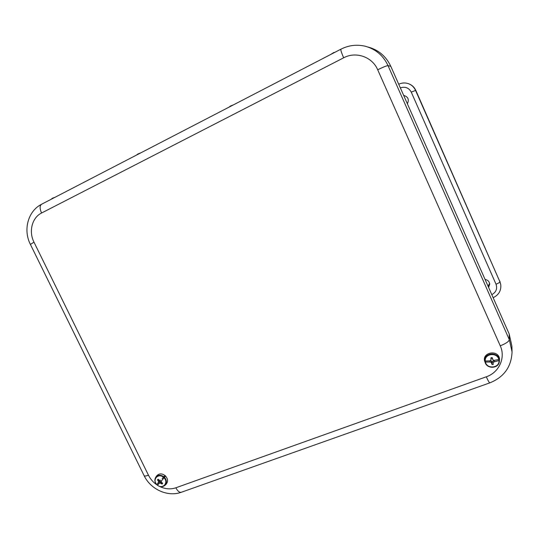<?xml version="1.0" encoding="UTF-8"?>
<svg xmlns="http://www.w3.org/2000/svg" width="539" height="539" viewBox="0 0 539 539"><rect width="100%" height="100%" fill="white"/><g stroke="black" fill="none" stroke-linecap="round" stroke-linejoin="round"><path stroke-width="0.81" d="M485.066 279.431C487.842 279.957 489.392 281.553 489.708 284.208L488.61 287.442M488.078 286.229L489.594 283.346M403.852 95.457L403.684 95.443C408.097 96.69 409.33 99.472 407.376 103.791M404.122 95.491L403.711 95.504M400.342 87.891C405.166 86.341 408.798 87.742 411.237 92.102L415.791 90.37C414.356 87.251 412.052 85.074 408.879 83.848L408.744 83.794M415.791 90.37L499.909 281.796L415.488 90.276C414.046 87.143 411.735 84.953 408.542 83.72C405.247 82.568 401.973 82.73 398.719 84.219C401.973 82.73 405.247 82.568 408.542 83.72M493.138 297.683C498.696 295.022 501.243 290.723 500.771 284.787L499.788 280.947M512.037 351.293L511.895 346.112L509.193 333.978L390.815 66.351C386.133 56.373 378.587 49.945 368.191 47.068M162.138 478.659L164.698 475.822L162.138 478.659M160.184 480.39L157.449 483.847L158.028 484.379L161.343 481.253M165.284 476.361L161.464 480.882L165.284 476.361L164.698 475.822M157.449 483.847L158.735 481.738L157.489 479.865L158.082 479.205L159.8 480.552L160.689 480.175M155.697 477.365L156.431 476.2C158.83 473.309 161.788 473.154 165.298 475.735C168.074 478.854 168.276 481.765 165.911 484.473L164.86 485.417M158.028 484.379L157.476 485.194C162.616 489.628 168.963 482.668 164.105 477.864M162.185 483.065L162.057 484.062L160.096 482.998L159.274 483.301L157.476 485.194M161.464 480.882L161.168 481.812L162.65 483.409L162.057 484.062M159.989 481.031L158.506 482.587M161.653 482.648L161.073 483.355M161.276 481.468L160.096 482.998M158.426 479.602L157.489 479.865M160.575 481.563L159.274 483.301M159.854 480.532L158.735 481.738M158.884 480.108L158.284 480.788M497.82 359.715L499.538 359.526L499.404 358.657L498.811 359.486C497.315 352.041 484.386 353.544 485.262 361.022L489.81 360.874L490.881 360.335L490.982 357.781L492.201 357.647L493.07 360.086L494.276 360.369L498.811 359.486M492.228 358.017L491.251 358.132M485.262 361.022L484.588 360.335L484.729 361.197L486.259 361.022M490.194 360.679L491.218 360.941L491.784 361.831L492.889 361.709L493.158 360.719L493.967 360.295M485.1 362.37L484.925 361.878C481.031 352.587 498.252 348.928 499.538 358.833L499.316 361.885M489.931 360.813L489.991 362.019L485.43 362.073C486.912 369.464 499.794 368.056 498.973 360.551L499.538 359.526M484.729 361.197L485.43 362.073M491.784 361.831L492.053 364.58L491.197 362.363L489.991 362.019M492.855 362.053L493.266 364.445L492.889 361.709M493.266 364.445L492.053 364.58M493.158 360.719L493.077 363.198M491.891 362.161L491.837 363.34M491.218 360.941L491.197 362.363M498.973 360.551L493.387 362.12M494.337 360.362L494.458 361.521M492.424 359.048L492.201 357.647M491.184 359.19L490.982 357.781M330.319 54.675L333.85 52.512M229.371 106.971L230.234 106.109L233.562 104.795M136.69 154.983L137.573 154.114L140.726 152.894M51.299 199.221L52.222 198.332L55.254 197.173M411.237 92.102L496.028 284.228C498.447 283.224 499.741 282.409 499.909 281.796L500.771 284.787M496.028 284.228C497.524 288.763 496.123 292.246 491.804 294.665M390.815 66.351L388.026 65.617C386.699 65.664 383.256 67.052 377.698 69.774L500.253 345.816C505.825 343.599 508.856 341.564 509.342 339.711L388.026 65.617C383.317 55.598 375.744 49.143 365.307 46.253C356.899 44.259 348.773 45.229 340.938 49.177C340.527 49.824 341.436 52.701 343.66 57.808C355.908 51.151 372.287 56.824 377.698 69.774M500.253 345.816C505.858 357.768 499.06 372.55 486.286 376.801C488.132 380.851 489.331 382.865 489.884 382.845C504.053 377.078 511.444 366.756 512.05 351.879L509.342 339.711L509.193 333.978M157.428 485.201C153.521 482.668 150.529 479.339 148.468 475.216C145.86 476.139 144.398 476.267 144.081 475.593L30.4 244.41C23.009 230.106 27.812 211.086 41.665 204.207C39.657 205.628 39.616 208.566 41.564 213.02L343.66 57.808M486.286 376.801L175.862 487.795C177.702 491.258 179.581 492.727 181.508 492.201L489.836 382.858M30.4 244.41L33.984 242.159C28.513 231.527 32.03 217.662 41.564 213.02M175.862 487.795C170.553 489.567 165.123 489.109 159.578 486.427M148.468 475.216L33.984 242.159M163.391 477.21C158.203 472.777 151.924 479.777 156.768 484.541M164.516 477.365C166.888 480.343 166.975 483.052 164.779 485.484C162.475 487.175 160.016 487.101 157.408 485.255M156.761 484.541C154.787 482.21 154.403 479.858 155.616 477.487C157.772 474.812 160.514 474.563 163.836 476.739M499.41 360.288L499.249 362.201C498.043 368.629 487.263 368.993 485.221 362.713L484.972 361.912M484.81 360.901C483.8 352.883 497.706 351.26 499.249 359.27M41.665 204.207L340.911 49.19M144.081 475.593C150.576 489.378 167.723 497.349 181.508 492.201M155.616 477.487C154.376 479.919 154.733 482.29 156.701 484.608M499.249 362.201C498.029 368.663 487.276 369.02 485.221 362.713M333.789 52.505L334.766 52.371"/></g></svg>
